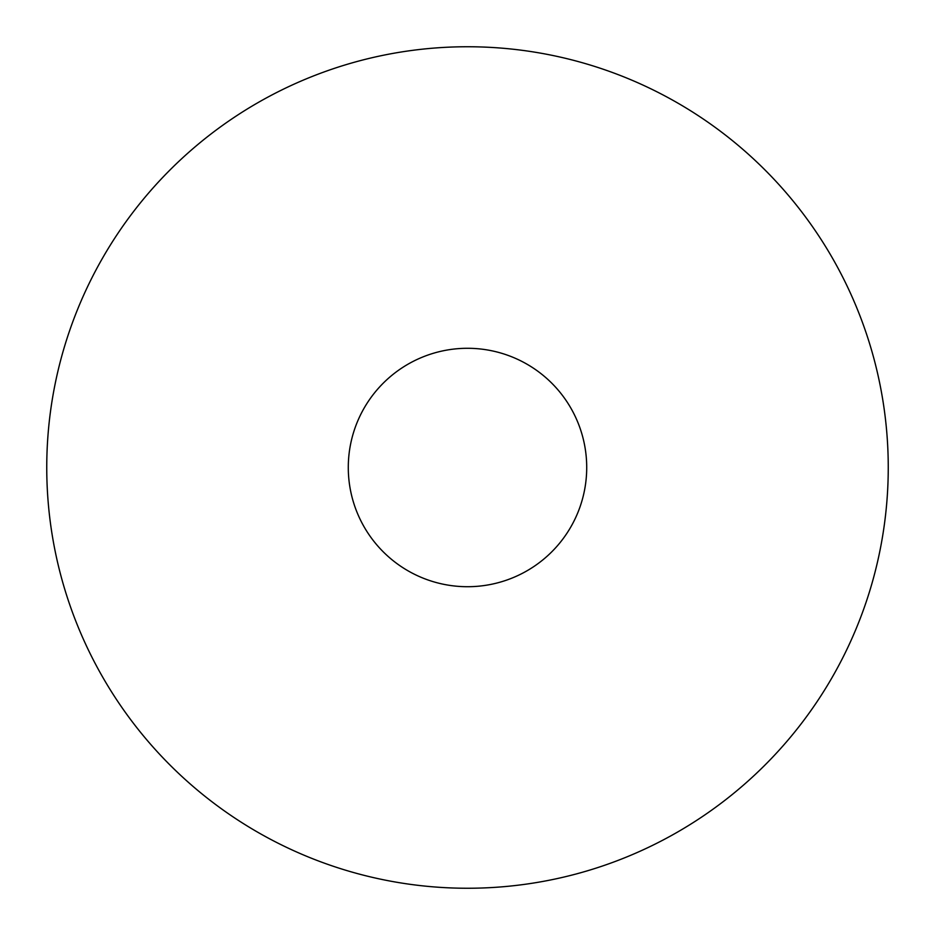 <?xml version="1.0" encoding="UTF-8"?>
<svg xmlns="http://www.w3.org/2000/svg" width="935" height="935" viewBox="0 0 935 935"><rect width="100%" height="100%" fill="white"/><g stroke="black" fill="none" stroke-linecap="round" stroke-linejoin="round"><path stroke-width="1.4" d="M348.287 467.5A119.212 119.212 0 0 0 467.5 586.712A119.212 119.212 0 0 0 586.712 467.5A119.212 119.212 0 0 0 467.5 348.287A119.212 119.212 0 0 0 348.287 467.5M888.25 467.5A420.75 420.75 0 0 0 467.5 46.75A420.75 420.75 0 0 0 46.75 467.5A420.75 420.75 0 0 0 467.5 888.25A420.75 420.75 0 0 0 888.25 467.5"/></g></svg>
